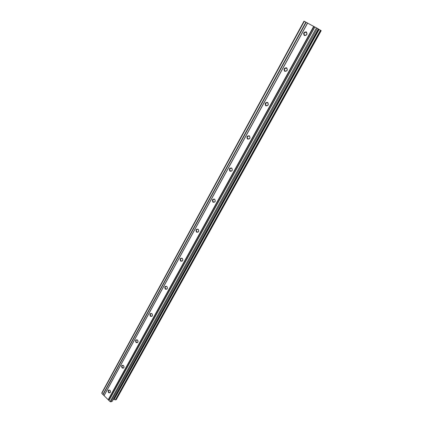 <?xml version="1.0" encoding="UTF-8"?>
<svg xmlns="http://www.w3.org/2000/svg" width="423" height="423" viewBox="0 0 423 423"><rect width="100%" height="100%" fill="white"/><g stroke="black" fill="none" stroke-linecap="round" stroke-linejoin="round"><path stroke-width="0.63" d="M109.98 390.366C110.662 391.323 110.625 392.089 109.874 392.66C108.357 392.274 108.061 391.418 108.986 390.091L109.98 390.366M109.922 390.223C110.842 392.375 110.398 393.184 108.589 392.655C107.675 390.514 108.119 389.699 109.922 390.223M123.537 365.636C124.251 366.625 124.198 367.407 123.389 367.989C121.824 367.561 121.549 366.683 122.554 365.366L123.537 365.636M123.484 365.483C124.425 367.645 123.971 368.481 122.11 367.989C121.168 365.832 121.628 364.991 123.484 365.483M137.523 340.124C138.268 341.15 138.199 341.953 137.316 342.535C135.72 342.048 135.466 341.16 136.56 339.859L137.523 340.124M137.475 339.955C138.443 342.133 137.972 342.995 136.058 342.54C135.09 340.367 135.561 339.505 137.475 339.955M151.963 313.792C152.735 314.855 152.645 315.68 151.688 316.272C150.054 315.717 149.832 314.802 151.022 313.528L151.963 313.792M151.92 313.607C152.915 315.796 152.428 316.69 150.456 316.277C149.462 314.088 149.948 313.2 151.92 313.607M166.868 286.598C167.682 287.709 167.566 288.56 166.514 289.147C164.854 288.507 164.674 287.571 165.969 286.339L166.868 286.598M166.831 286.397C167.857 288.602 167.355 289.522 165.319 289.158C164.298 286.953 164.801 286.033 166.831 286.397M182.271 258.501C183.122 259.669 182.974 260.542 181.827 261.123C180.145 260.383 180.008 259.426 181.425 258.252L182.271 258.501M182.244 258.284C183.296 260.499 182.773 261.451 180.679 261.134C179.627 258.918 180.145 257.972 182.244 258.284M198.191 229.456C199.085 230.688 198.9 231.587 197.636 232.153C195.949 231.291 195.875 230.313 197.414 229.213L198.191 229.456M198.17 229.218C199.259 231.45 198.72 232.433 196.558 232.169C195.474 229.943 196.013 228.959 198.17 229.218M214.662 199.413C215.598 200.724 215.365 201.649 213.969 202.183C212.298 201.184 212.298 200.185 213.975 199.185L214.662 199.413M214.651 199.154C215.767 201.401 215.212 202.421 212.975 202.21C211.86 199.968 212.42 198.953 214.651 199.154M231.704 168.322C232.687 169.729 232.401 170.675 230.858 171.162C229.229 169.998 229.319 168.983 231.127 168.111L231.704 168.322M231.704 168.042C232.856 170.3 232.28 171.352 229.975 171.204C228.822 168.951 229.398 167.899 231.704 168.042M249.359 136.127C250.379 137.634 250.035 138.601 248.327 139.03C246.773 137.686 246.963 136.655 248.904 135.942L249.359 136.127M249.364 135.82C250.553 138.088 249.956 139.183 247.571 139.093C246.382 136.83 246.984 135.741 249.364 135.82M267.648 102.763C268.705 104.396 268.293 105.38 266.421 105.718C264.978 104.18 265.284 103.149 267.347 102.625L267.648 102.763M267.664 102.429C268.891 104.714 268.272 105.845 265.808 105.824C264.581 103.55 265.2 102.419 267.664 102.429M286.614 68.166C287.698 69.943 287.217 70.942 285.165 71.164C283.881 69.425 284.314 68.404 286.471 68.092L286.614 68.166M286.641 67.812C287.91 70.102 287.265 71.276 284.716 71.328C283.447 69.044 284.092 67.87 286.641 67.812M306.289 32.27L306.315 32.285C307.389 34.215 306.823 35.22 304.618 35.299C303.524 33.38 304.084 32.37 306.289 32.27M306.331 31.889C307.643 34.189 306.976 35.405 304.333 35.543C303.021 33.248 303.693 32.032 306.331 31.889M113.2 399.587L113.697 399.381L318.656 29.208L318.302 28.991M101.821 393.427L110.08 401.607L110.863 401.85L112.264 401.274L318.339 28.917L304.005 21.15L101.811 392.882L101.821 393.427L304.306 21.293M110.863 401.85L317.34 28.309M110.08 401.607L316.473 27.823M109.007 400.544L314.892 26.972M109.002 400.359L314.786 26.919M108.462 399.83L313.993 26.496M108.203 399.751L313.707 26.337M104.074 395.658L307.616 23.069M104.069 395.473L307.516 23.022M103.143 394.553L306.152 22.287M102.879 394.474L305.861 22.128M113.697 399.381L115.595 399.909L116.225 399.65L321.189 30.652L318.656 29.208M114.12 399.513L319.122 29.467M115.595 399.909L320.719 30.361M115.363 399.851L320.475 30.223M116.267 399.613L321.189 30.652"/></g></svg>
